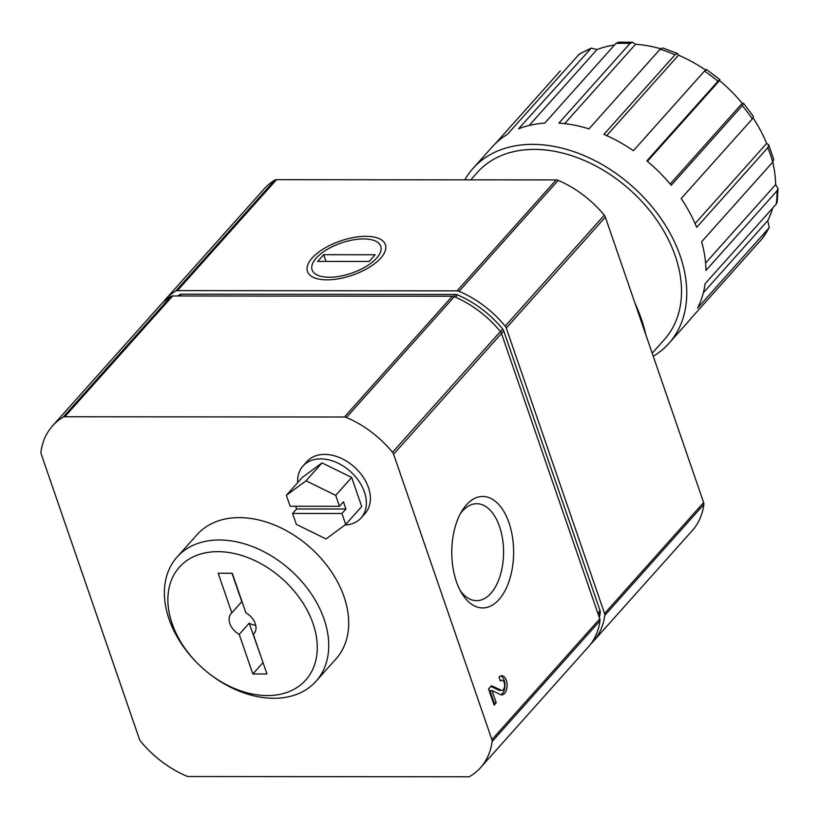 <?xml version="1.0" encoding="UTF-8"?>
<svg xmlns="http://www.w3.org/2000/svg" width="819" height="819" viewBox="0 0 819 819"><rect width="100%" height="100%" fill="white"/><g stroke="black" fill="none" stroke-linecap="round" stroke-linejoin="round"><path stroke-width="1.23" d="M705.579 263.063L775.624 184.623L778.009 188.35L777.047 190.827L705.937 270.454A131.327 92.752 41.8 0 0 701.637 241.718L772.757 162.08L773.699 159.429M775.624 184.623A125.389 88.565 -138.2 0 0 772.726 162.111M703.367 292.731L767.761 220.628L769.266 227.6L697.563 308.098A131.327 92.752 41.8 0 0 705.118 283.743L776.228 204.115L777.17 202.119L778.05 188.35M767.761 220.628A125.389 88.565 -138.2 0 0 772.655 208.118M653.255 356.245A131.327 92.752 -138.2 0 0 668.908 343.366L688.083 321.887A131.327 92.752 41.8 0 0 691.093 318.263L762.202 238.636L769.266 227.6M618.181 42.281L615.878 43.489L544.768 123.116A131.327 92.752 41.8 0 0 518.57 128.808L591.226 48.126L579.494 53.89L507.442 134.306A131.327 92.752 41.8 0 0 492.188 146.939L473.013 168.417A131.327 92.752 -138.2 0 0 464.813 179.842M591.226 48.126L596.99 49.58A125.389 88.565 -138.2 0 1 614.516 45.014M662.571 47.973L660.104 49.242L588.994 128.88A131.327 92.752 41.8 0 0 558.865 123.126L629.975 43.499L632.626 42.281L635.524 44.287A125.389 88.565 -138.2 0 1 660.605 48.741M706.05 70.373C706.787 68.898 706.275 69.134 704.504 71.069L633.394 150.696A131.327 92.752 41.8 0 0 603.91 134.398L675.03 54.771L677.589 53.522L678.552 55.16A125.389 88.565 -138.2 0 1 705.517 70.004M670.157 184.009L742.229 103.307L743.498 103.317L742.321 105.641L671.211 185.268A131.327 92.752 41.8 0 0 646.867 160.882L717.976 81.255C719.747 79.32 720.259 79.085 719.522 80.559L719.84 79.617L706.377 69.4M742.229 103.307A125.389 88.565 -138.2 0 0 719.522 80.559L647.399 161.323M695.096 223.567L766.666 143.427L768.672 144.871L767.802 147.696L696.682 227.324A131.327 92.752 41.8 0 0 681.183 198.567L752.303 118.939L753.49 116.646M766.666 143.427A125.389 88.565 -138.2 0 0 753.091 117.936M668.908 343.366A131.327 92.752 -138.2 0 0 680.21 255.989A131.327 92.752 -138.2 0 0 583.947 155.528A131.327 92.752 -138.2 0 0 473.013 168.417M560.288 70.936L495.444 143.54M162.899 302.518A88.964 62.838 41.8 0 1 165.182 299.734A88.964 62.838 41.8 0 1 175.737 291.042A5.088 3.593 41.8 0 1 177.436 290.612L457.074 290.868A5.088 3.593 41.8 0 1 459.08 291.308A88.964 62.838 41.8 0 1 505.19 326.167A5.088 3.593 41.8 0 1 506.275 328.061L604.555 613.503A5.088 3.593 41.8 0 1 604.78 615.397A88.964 62.838 41.8 0 1 593.202 641.502A88.964 62.838 41.8 0 1 590.704 644.092M165.182 299.734L264.261 188.79A88.964 62.838 41.8 0 1 274.815 180.098A5.088 3.593 41.8 0 1 276.515 179.668L556.152 179.924A5.088 3.593 41.8 0 1 558.159 180.364A88.964 62.838 41.8 0 1 604.268 215.223A5.088 3.593 41.8 0 1 605.343 217.117L703.634 502.559A5.088 3.593 41.8 0 1 703.859 504.453A88.964 62.838 41.8 0 1 692.28 530.558L593.202 641.502M380.712 258.118A41.206 18.12 -19 0 0 383.292 254.77A41.206 18.12 -19 0 0 340.52 240.95A41.206 18.12 -19 0 0 315.335 278.163A41.206 18.12 -19 0 0 380.712 258.118M652.2 353.173L664.485 339.414A125.389 88.565 -138.2 0 0 675.276 255.989A125.389 88.565 -138.2 0 0 583.363 160.063A125.389 88.565 -138.2 0 0 477.436 172.369L470.751 179.842M645.894 334.879A152.508 107.719 -138.2 0 0 641.431 319.175A152.508 107.719 -138.2 0 0 635.083 303.46M606.695 135.616L678.552 55.16M564.639 123.649L635.524 44.287M529.228 125.461L596.99 49.58M177.692 295.987A87.183 61.579 41.8 0 1 179.811 294.635A4.986 3.522 41.8 0 1 181.48 294.205L455.518 294.461A4.986 3.522 41.8 0 1 457.483 294.891A87.183 61.579 41.8 0 1 502.671 329.054A4.986 3.522 41.8 0 1 503.726 330.907L600.051 610.646A4.986 3.522 41.8 0 1 600.266 612.499A87.183 61.579 41.8 0 1 599.334 617.628M52.529 425.89L160.391 305.108A88.964 62.838 41.8 0 1 170.946 296.417A5.088 3.593 41.8 0 1 172.645 295.976L452.283 296.232A5.088 3.593 41.8 0 1 454.289 296.673A88.964 62.838 41.8 0 1 500.399 331.531A5.088 3.593 41.8 0 1 501.474 333.425L599.764 618.867A5.088 3.593 41.8 0 1 599.989 620.761A88.964 62.838 41.8 0 1 588.411 646.867L480.548 767.649A88.964 62.838 41.8 0 1 469.993 776.34A5.088 3.593 41.8 0 1 468.294 776.781L188.657 776.525A5.088 3.593 41.8 0 1 186.65 776.084A88.964 62.838 41.8 0 1 140.54 741.226A5.088 3.593 41.8 0 1 139.465 739.332L41.175 453.89A5.088 3.593 41.8 0 1 40.95 451.996A88.964 62.838 41.8 0 1 52.529 425.89A88.964 62.838 41.8 0 1 63.073 417.199A5.088 3.593 41.8 0 1 64.783 416.758L344.42 417.025A5.088 3.593 41.8 0 1 346.417 417.455A88.964 62.838 41.8 0 1 392.526 452.323A5.088 3.593 41.8 0 1 393.611 454.207L491.891 739.659A5.088 3.593 41.8 0 1 492.117 741.543A88.964 62.838 41.8 0 1 480.548 767.649M232.012 573.249L241.8 601.658L231.808 612.837L218.171 573.239L232.268 573.249L245.905 612.847A15.254 10.77 -138.2 0 1 255.252 623.628A15.254 10.77 -138.2 0 1 253.941 633.773A15.254 10.77 -138.2 0 1 253.317 634.387L266.953 673.986L252.856 673.976L239.22 634.377L249.211 623.187L263.104 662.786M249.211 623.187A15.254 10.77 -138.2 0 0 255.723 625.317M345.946 509.019L341.953 513.493L345.72 524.436L326.054 538.953L296.376 524.385L292.608 513.441L296.601 508.968L345.946 509.019L343.468 501.822L339.476 506.296L290.131 506.255L286.363 495.311L306.03 480.794L335.708 495.352L339.476 506.296M296.601 508.968L295.669 506.255M292.608 513.441L341.953 513.493M254.484 633.087L253.317 634.387M231.808 612.837A15.254 10.77 -138.2 0 0 231.193 613.451A15.254 10.77 -138.2 0 0 239.22 634.377M262.848 662.786L252.856 673.976M286.363 495.311L302.344 477.416L322.01 462.899L351.689 477.457L361.701 506.541L345.72 524.436M351.689 477.457L335.708 495.352M322.01 462.899L306.03 480.794M313.053 623.679A84.726 59.838 -138.2 0 0 197.983 554.883A84.726 59.838 -138.2 0 0 198.546 664.352A84.726 59.838 -138.2 0 0 207.043 671.938A84.726 59.838 -138.2 0 0 291.073 690.755A84.726 59.838 -138.2 0 0 313.053 623.679M297.696 482.616A38.974 27.529 41.8 0 1 302.958 466.021A38.974 27.529 41.8 0 1 350.358 471.447A38.974 27.529 41.8 0 1 361.087 517.936A38.974 27.529 41.8 0 1 344.891 525.04M207.043 671.938L207.483 672.297A93.202 65.827 -138.2 0 0 316.073 681.213A93.202 65.827 -138.2 0 0 324.099 619.205A93.202 65.827 -138.2 0 0 255.774 547.911A93.202 65.827 -138.2 0 0 177.047 557.063A93.202 65.827 -138.2 0 0 198.137 663.953L198.546 664.352M501.822 690.397L499.713 690.386A5.088 2.826 -89.9 0 1 499.006 690.222L501.115 690.233A5.088 2.826 -89.9 0 0 501.822 690.397A5.088 2.826 -89.9 0 0 504.647 685.308A5.088 2.826 -89.9 0 0 501.832 680.22A5.088 2.826 -89.9 0 0 500.337 680.988L499.037 677.211A9.531 5.293 -89.9 0 1 501.842 675.777A9.531 5.293 -89.9 0 1 507.115 685.308A9.531 5.293 -89.9 0 1 501.822 694.84A9.531 5.293 -89.9 0 1 500.501 694.532L492.014 690.571L496.222 702.794L494.133 705.149L488.554 688.953L491.451 685.718L501.115 690.233M490.827 686.414L499.006 690.222M492.014 690.571L489.905 690.571L494.113 702.794L493.54 703.439M500.778 675.972A9.531 5.293 -89.9 0 1 505.006 685.308A9.531 5.293 -89.9 0 1 500.767 694.645M460.37 590.796A48.485 26.904 90.1 0 0 476.627 600.675A48.485 26.904 90.1 0 0 490.847 593.365A48.485 26.904 90.1 0 0 502.549 538.892A48.485 26.904 90.1 0 0 476.719 503.705A48.485 26.904 90.1 0 0 460.442 513.564M302.958 466.021L306.951 461.547A38.974 27.529 41.8 0 1 354.351 466.973A38.974 27.529 41.8 0 1 365.09 513.462L361.087 517.936M177.047 557.063L197.021 534.694A93.202 65.827 41.8 0 1 275.747 525.542A93.202 65.827 41.8 0 1 344.072 596.846A93.202 65.827 41.8 0 1 336.046 658.845L316.073 681.213M494.113 702.794L496.222 702.794M499.006 599.528A55.733 30.927 90.1 0 0 507.473 518.785A55.733 30.927 90.1 0 0 462.121 510.647A55.733 30.927 90.1 0 0 462.039 593.714A55.733 30.927 90.1 0 0 499.006 599.528M376.617 258.108A36.292 15.95 161 0 1 331.695 277.191A36.292 15.95 161 0 1 313.964 261.005A36.292 15.95 161 0 1 341.226 242.997A36.292 15.95 161 0 1 373.802 240.397A36.292 15.95 161 0 1 376.617 258.108M375.143 254.75L369.154 261.466L317.7 261.415L323.689 254.699L375.143 254.75M326.003 261.425L323.689 254.699M643.243 327.17A168.601 119.083 41.8 0 1 645.689 334.285M772.757 162.08A131.327 92.752 -138.2 0 0 770.505 154.893A131.327 92.752 -138.2 0 0 767.802 147.696M776.228 204.115A131.327 92.752 -138.2 0 0 777.047 190.827M762.202 238.636A131.327 92.752 -138.2 0 0 768.672 228.47M589.68 49.181A131.327 92.752 -138.2 0 0 578.552 54.678M629.975 43.499A131.327 92.752 -138.2 0 0 615.878 43.489M675.03 54.771A131.327 92.752 -138.2 0 0 660.104 49.242M717.976 81.255A131.327 92.752 -138.2 0 0 704.504 71.069M752.303 118.939A131.327 92.752 -138.2 0 0 742.321 105.641M274.815 180.098L175.737 291.042M276.515 179.668L177.436 290.612M556.152 179.924L457.074 290.868M558.159 180.364L459.08 291.308M604.268 215.223L505.19 326.167M605.343 217.117L506.275 328.061M703.634 502.559L604.555 613.503M703.859 504.453L604.78 615.397M600.266 612.499L598.32 614.68M600.051 610.646L597.798 613.165M503.726 330.907L393.611 454.207M502.671 329.054L500.429 331.572M457.483 294.891L455.446 297.174M455.518 294.461L453.726 296.468M181.48 294.205L179.893 295.987M179.811 294.635L178.603 295.987M599.989 620.761L492.117 741.543M599.764 618.867L491.891 739.659M500.399 331.531L392.526 452.323M454.289 296.673L346.417 417.455M452.283 296.232L344.42 417.025M172.645 295.976L64.783 416.758M170.946 296.417L63.073 417.199M768.724 144.84L773.74 159.418M618.181 42.219L632.626 42.23M662.581 47.932L677.61 53.491M743.529 103.296L753.521 116.626M500.081 680.22L501.832 680.22"/></g></svg>
